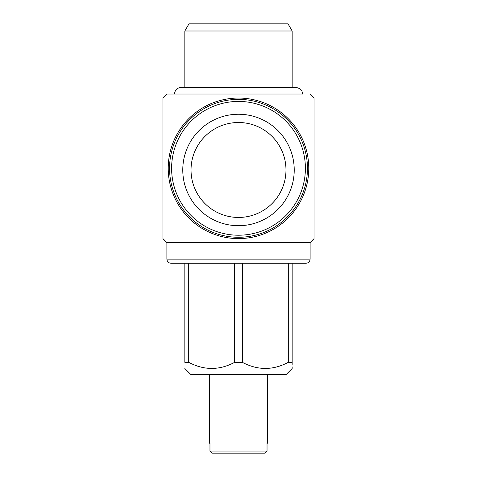 <?xml version="1.0" encoding="UTF-8"?>
<svg xmlns="http://www.w3.org/2000/svg" width="477" height="477" viewBox="0 0 477 477"><rect width="100%" height="100%" fill="white"/><g stroke="black" fill="none" stroke-linecap="round" stroke-linejoin="round"><path stroke-width="0.72" d="M294.226 169.979A55.726 55.726 0 0 1 210.637 218.239A55.726 55.726 0 0 1 210.637 121.718A55.726 55.726 0 0 1 294.226 169.979M174.516 94.017L302.484 94.017C302.484 90.427 300.283 88.227 295.883 87.422L181.117 87.422C177.11 87.81 174.91 90.01 174.516 94.017L166.884 94.023A103.199 103.199 0 0 0 162.961 98.018L162.961 238.637A103.199 103.199 0 0 0 166.884 242.626L162.961 238.637M292.162 263.268L292.162 362.335C292.162 370.45 292.162 370.45 292.162 362.335L288.293 362.335C273.035 370.456 257.729 370.456 242.37 362.335L234.63 362.335C219.372 370.456 204.067 370.456 188.707 362.335L184.837 362.335C184.837 370.45 184.837 370.45 184.837 362.335L184.837 263.268M288.293 263.268L288.293 362.335M188.707 362.335L188.707 263.268M234.63 263.268L234.63 362.335M242.37 362.335L242.37 263.268M292.162 368.53L285.973 374.719L191.027 374.719L184.837 368.53M265.331 368.53L268.819 368.375M292.162 362.335L292.162 364.41M292.162 366.843L292.162 367.904M310.116 242.626L166.884 242.626L166.884 259.142L310.116 259.142L310.116 242.626A103.199 103.199 0 0 0 314.039 238.637L310.116 242.626M314.039 238.637L314.039 98.018A103.199 103.199 0 0 0 310.116 94.023M238.5 98.053A70.274 70.274 0 0 1 299.359 203.464A70.274 70.274 0 0 1 177.641 203.464A70.274 70.274 0 0 1 238.5 98.053M310.116 259.142C309.871 261.646 308.494 263.024 305.99 263.268L171.01 263.268C168.506 263.024 167.129 261.646 166.884 259.142M267.394 374.719L267.394 443.24L267.037 443.24L267.037 451.087L264.944 453.15L212.056 453.15L209.963 451.087L209.963 443.24L209.606 443.24L209.606 374.719M184.837 87.422L184.837 30.999L292.162 30.999L292.162 87.422M184.837 30.999L188.964 23.85L288.036 23.85L292.162 30.999M285.973 169.979A47.473 47.473 0 0 1 214.763 211.09A47.473 47.473 0 0 1 214.763 128.868A47.473 47.473 0 0 1 285.973 169.979M238.5 99.371A68.956 68.956 0 0 0 178.786 202.803A68.956 68.956 0 0 0 298.214 202.803A68.956 68.956 0 0 0 238.5 99.371A68.956 68.956 0 0 1 307.456 168.327A68.956 68.956 0 0 1 238.5 237.278A68.956 68.956 0 0 1 169.544 168.327A68.956 68.956 0 0 1 238.5 99.371A68.956 68.956 0 0 0 178.786 202.803A68.956 68.956 0 0 0 298.214 202.803A68.956 68.956 0 0 0 238.5 99.371A68.956 68.956 0 0 1 307.456 168.327A68.956 68.956 0 0 1 238.5 237.278A68.956 68.956 0 0 1 169.544 168.327A68.956 68.956 0 0 1 238.5 99.371M238.5 235.215A66.887 66.887 0 0 0 296.432 134.884A66.887 66.887 0 0 0 180.568 134.884A66.887 66.887 0 0 0 238.5 235.215M209.963 451.087L267.037 451.087"/></g></svg>
